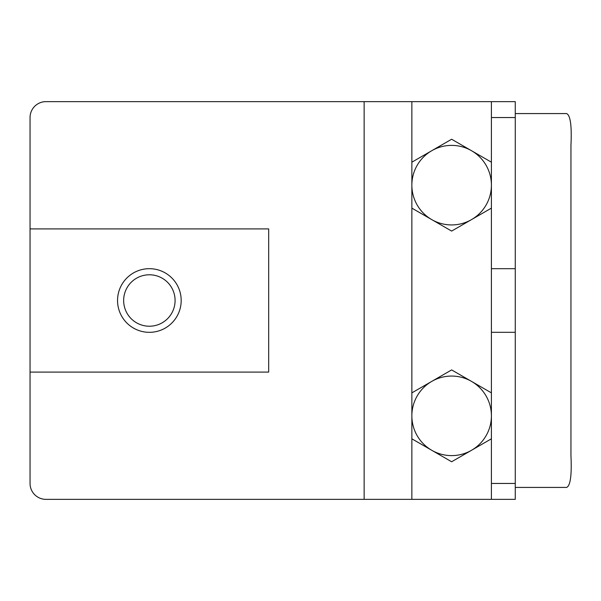 <?xml version="1.0" encoding="UTF-8"?>
<svg xmlns="http://www.w3.org/2000/svg" width="601" height="601" viewBox="0 0 601 601"><rect width="100%" height="100%" fill="white"/><g stroke="black" fill="none" stroke-linecap="round" stroke-linejoin="round"><path stroke-width="0.9" d="M30.05 228.913L30.05 372.087L268.685 372.087L268.685 228.913L30.05 228.913L30.05 117.548A15.911 15.911 0 0 1 45.961 101.637L411.865 101.637L411.865 162.195L431.751 150.716A39.771 39.771 0 0 0 411.865 185.161L411.865 162.195M127.096 313.361A25.715 25.715 0 0 1 149.364 274.785A25.715 25.715 0 0 1 171.638 313.361A25.715 25.715 0 0 1 127.096 313.361M121.808 316.411A31.815 31.815 0 0 1 149.364 268.685A31.815 31.815 0 0 1 176.919 316.411A31.815 31.815 0 0 1 121.808 316.411M491.408 185.161A39.771 39.771 0 0 0 471.522 150.716L491.408 162.195L491.408 185.161A39.771 39.771 0 0 1 431.751 219.605L411.865 208.126L411.865 185.161A39.771 39.771 0 0 0 431.751 219.605L451.636 231.085L491.408 208.126M451.636 139.237L471.522 150.716A39.771 39.771 0 0 0 431.751 150.716L451.636 139.237M491.408 415.839A39.771 39.771 0 0 0 471.522 381.395L491.408 392.874L491.408 415.839A39.771 39.771 0 0 1 431.751 450.284L411.865 438.805L411.865 392.874L431.751 381.395A39.771 39.771 0 0 0 431.751 450.284L451.636 461.763L491.408 438.805M451.636 369.915L471.522 381.395A39.771 39.771 0 0 0 431.751 381.395L451.636 369.915M491.408 483.452L515.267 483.452L515.267 499.363L491.408 499.363L491.408 332.315L515.267 332.315L515.267 117.548L491.408 117.548L491.408 101.637L411.865 101.637M491.408 117.548L491.408 332.315M491.408 268.685L515.267 268.685M491.408 499.363L45.961 499.363A15.911 15.911 0 0 1 30.05 483.452L30.05 372.087M491.408 101.637L515.267 101.637L515.267 117.548M515.267 483.452L515.267 332.315M411.865 208.126L411.865 392.874M411.865 438.805L411.865 499.363M515.267 487.426L566.63 487.426C570.424 485.728 571.867 475.121 570.95 455.611L570.95 145.389C571.874 125.917 570.432 115.309 566.63 113.574L515.267 113.574M364.138 499.363L364.138 101.637"/></g></svg>
